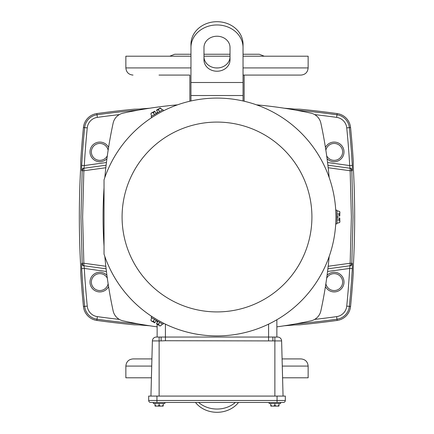 <?xml version="1.0" encoding="UTF-8"?>
<svg xmlns="http://www.w3.org/2000/svg" width="434" height="434" viewBox="0 0 434 434"><rect width="100%" height="100%" fill="white"/><g stroke="black" fill="none" stroke-linecap="round" stroke-linejoin="round"><path stroke-width="0.65" d="M181.52 75.082L189.853 75.082L189.853 101.22M243.04 67.921L308.14 67.921C307.717 72.272 305.33 74.659 300.979 75.082L243.04 75.082L262.434 75.082L244.147 75.082L244.147 101.22M157.347 114.126L158.491 113.469M157.732 113.903L153.381 116.529M154.254 115.981L155.177 115.411M155.345 115.314L156.598 114.565M104.035 179.844A118.921 118.921 0 0 1 335.921 217A118.921 118.921 0 0 1 104.035 254.156L104.035 179.844A118.921 118.921 0 0 1 335.921 217C335.704 225.832 335.704 225.832 335.921 217C335.704 208.168 335.704 208.168 335.921 217L335.916 215.899M335.905 215.253L335.721 210.154L336.947 210.154L336.947 223.846L335.721 223.846M157.732 320.097L151.71 316.391L151.097 317.455L162.956 324.296L163.569 323.238L161.801 322.332M151.71 316.391L156.598 319.435M157.347 319.874L163.569 323.238M335.905 218.828L335.753 223.326M163.569 110.762L162.956 109.704L151.097 116.545L151.71 117.609M269.118 402.464L269.118 403.49L280.63 403.49L280.63 402.464L283.342 402.464A1.986 1.986 0 0 0 285.322 400.479L285.322 396.079L148.678 396.079L148.678 400.479A1.986 1.986 0 0 0 150.658 402.464L283.342 402.464A1.986 1.986 0 0 0 285.322 400.479L277.055 400.479L277.055 396.079M156.945 402.464L156.945 400.479L148.678 400.479A1.986 1.986 0 0 0 150.658 402.464L153.37 402.464L153.37 403.49L164.882 403.49L164.882 402.464M160.889 321.849L159.934 321.334M159.766 321.241L158.491 320.531M157.141 321.285L157.141 322.663M157.141 324.339L157.141 337.05L159.126 337.05L157.141 337.05M150.94 396.079L152.383 340.912A3.971 3.971 0 0 1 156.354 337.05A3.971 3.971 0 0 0 152.383 340.912A3.971 3.971 0 0 1 156.354 337.05L165.408 337.05L165.408 324.144M268.592 324.144L268.592 337.05L276.859 337.05L276.859 319.755M268.592 340.728L268.592 337.05L165.408 337.05L165.408 340.728L272.872 340.912L272.872 337.05M161.128 337.05L161.128 340.912L165.408 340.728M274.874 396.079L274.874 337.05L277.646 337.05A3.971 3.971 0 0 1 281.617 340.912L283.06 396.079M154.45 319.386L153.652 320.769A3.971 3.971 61.3 0 0 154.759 322.82L156.018 320.639L157.737 321.627L156.479 323.813A3.971 3.971 0 0 0 158.806 323.748L159.609 322.364M153.652 320.769A3.971 1.986 120 0 1 151.688 321.193A3.971 1.986 120 0 1 151.07 319.278L151.867 317.894M158.806 323.748A3.971 1.986 120 0 0 159.424 325.657A3.971 1.986 120 0 0 161.388 325.234L162.186 323.856M336.947 219.978L338.542 219.978A3.971 3.971 0 0 0 339.762 217.993L337.24 217.993L337.24 216.007L339.762 216.007A3.971 3.971 0 0 0 338.542 214.022L336.947 214.022M338.542 219.978A3.971 1.986 0 0 1 339.887 221.47A3.971 1.986 0 0 1 338.542 222.957L336.947 222.957M338.542 214.022A3.971 1.986 0 0 0 339.887 212.53A3.971 1.986 0 0 0 338.542 211.043L336.947 211.043M159.609 111.636L158.806 110.252A3.971 3.971 0 0 0 156.479 110.187L157.737 112.373L156.018 113.361L154.759 111.18A3.971 3.971 0 0 0 153.652 113.231L154.45 114.614M158.806 110.252A3.971 1.986 -120 0 1 159.424 108.343L161.388 108.766L162.186 110.144M160.943 108.478L160.027 107.995L156.479 110.187M153.652 113.231A3.971 1.986 -120 0 0 151.688 112.807A3.971 1.986 -120 0 0 151.07 114.722L151.867 116.106M151.07 319.278A6.51 6.51 0 0 0 151.086 320.845L154.759 322.82M156.479 323.813L160.027 326.005A6.51 6.51 0 0 0 161.388 325.234M338.542 222.957A6.51 6.51 0 0 0 339.887 222.159L339.762 217.993M339.762 216.007L339.887 211.841A6.51 6.51 0 0 0 338.542 211.043M154.759 111.18L151.086 113.155A6.51 6.51 0 0 0 151.07 114.722M270.74 405.991A5.436 5.436 0 0 0 270.838 406.099A5.436 5.436 0 0 1 270.74 405.991L270.74 403.49M279.008 405.991A5.436 5.436 0 0 1 278.91 406.099A5.436 5.436 0 0 0 279.008 405.991L279.008 403.49M279.008 405.21A3.64 3.152 -90 0 1 276.941 406.099A3.64 3.152 -90 0 1 274.874 405.21L274.874 403.49M270.74 405.21A3.64 3.152 -90 0 0 272.807 406.099A3.64 3.152 -90 0 0 274.874 405.21M154.992 405.991A5.436 5.436 0 0 0 155.09 406.099A5.436 5.436 0 0 1 154.992 405.991L154.992 403.49M163.26 405.991A5.436 5.436 0 0 1 163.162 406.099A5.436 5.436 0 0 0 163.26 405.991L163.26 403.49M163.26 405.21A3.64 3.152 -90 0 1 161.193 406.099A3.64 3.152 -90 0 1 159.126 405.21L159.126 403.49M154.992 405.21A3.64 3.152 -90 0 0 157.059 406.099A3.64 3.152 -90 0 0 159.126 405.21M270.838 406.099L272.807 406.099L270.838 406.099M278.91 406.099L276.941 406.099L278.91 406.099M272.807 406.099L276.941 406.099M155.09 406.099L163.162 406.099M256.527 104.844A443.087 443.087 0 0 1 310.896 113.138A13.02 13.02 0 0 1 320.862 123.104A443.087 443.087 0 0 1 329.156 177.473M238.505 402.464A26.04 22.552 180 0 1 217 412.3A26.04 22.552 180 0 1 195.495 402.464M198.615 402.464A26.04 22.552 0 0 0 217 409.045A26.04 22.552 0 0 0 235.385 402.464M217 36.228A13.02 11.273 0 0 1 230.02 47.507L230.02 59.952A13.02 11.273 -0 0 1 217 71.225A13.02 11.273 -0 0 1 203.98 59.952L203.98 47.507A13.02 11.273 0 0 1 217 36.228M104.844 177.473A443.087 443.087 0 0 1 113.138 123.104A13.02 13.02 0 0 1 123.104 113.138A443.087 443.087 0 0 1 177.473 104.844M329.156 256.527A443.087 443.087 0 0 1 320.862 310.896A13.02 13.02 0 0 1 310.896 320.862A443.087 443.087 0 0 1 276.859 326.862M243.04 47.507L243.04 44.252A26.04 22.552 0 0 0 217 21.7A26.04 22.552 0 0 0 190.96 44.252L190.96 47.507A26.04 22.552 0 0 1 217 24.955A26.04 22.552 0 0 1 243.04 47.507L243.04 95.523L190.96 95.523L190.96 47.507M243.04 100.965L243.04 95.523M190.96 100.965L190.96 95.523M113.138 123.104A13.02 13.02 0 0 1 123.104 113.138M157.141 326.862A443.087 443.087 0 0 1 123.104 320.862A13.02 13.02 0 0 1 113.138 310.896A443.087 443.087 0 0 1 104.844 256.527M104.035 246.127A443.087 443.087 0 0 1 104.035 187.873M320.862 310.896A13.02 13.02 0 0 1 310.896 320.862M310.896 113.138A13.02 13.02 0 0 1 320.862 123.104M203.98 56.697A13.02 11.273 180 0 0 217 67.97A13.02 11.273 180 0 0 230.02 56.697M282.274 366.079L308.14 366.079L308.14 377.797L282.583 377.797M282.084 358.918L300.979 358.918L282.084 358.918M151.417 377.797L125.86 377.797L125.86 366.079C126.283 361.728 128.67 359.341 133.021 358.918L151.916 358.918M138.837 323.976A874.515 874.515 0 0 1 97.01 319.207A14.387 14.387 0 0 1 84.668 306.382A900.789 900.789 0 0 1 81.7 268.581L81.69 263.308L82.183 263.378L80.963 217L82.183 170.622L83.849 170.757L82.634 217L83.849 263.243L105.82 266.264M328.18 266.264L350.151 263.243L351.366 217L350.151 170.757L351.817 170.622L353.037 217L351.817 263.378L352.31 263.308A2.604 2.599 82.2 0 1 350.07 265.754L327.887 268.803L350.07 265.754L349.701 268.434L327.561 271.478M350.151 263.243L351.817 263.378A2.604 2.599 -97.8 0 1 349.576 265.825A2.604 0.922 82.2 0 0 350.151 263.243M149.643 108.223A875.411 875.411 0 0 0 139.737 109.048L134.41 109.189A875.752 875.752 0 0 0 96.842 113.572A15.624 15.624 0 0 0 83.442 127.498A902.026 902.026 0 0 0 80.74 160.775L80.773 165.983A901.684 901.684 0 0 0 80.773 268.017L80.74 273.225A902.026 902.026 0 0 0 83.442 306.502A15.624 15.624 0 0 0 96.842 320.428A875.752 875.752 0 0 0 134.41 324.811L139.737 324.952A875.411 875.411 0 0 0 149.643 325.777M108.571 147.43A9.83 9.83 0 0 0 89.99 151.9A9.83 9.83 0 0 0 106.927 158.687M108.126 150.283A8.463 8.463 0 0 0 91.357 151.9A8.463 8.463 0 0 0 107.317 155.822M106.927 275.313A9.83 9.83 0 0 0 89.99 282.1A9.83 9.83 0 0 0 108.571 286.57M107.317 278.178A8.463 8.463 0 0 0 91.357 282.1A8.463 8.463 0 0 0 108.126 283.717M325.429 286.57A9.83 9.83 0 0 0 344.01 282.1A9.83 9.83 0 0 0 327.073 275.313M325.874 283.717A8.463 8.463 0 0 0 342.643 282.1A8.463 8.463 0 0 0 326.683 278.178M327.073 158.687A9.83 9.83 0 0 0 344.01 151.9A9.83 9.83 0 0 0 325.429 147.43M326.683 155.822A8.463 8.463 0 0 0 342.643 151.9A8.463 8.463 0 0 0 325.874 150.283M295.163 110.024A874.515 874.515 0 0 1 336.99 114.793A14.387 14.387 0 0 1 349.332 127.618L350.558 127.498A902.026 902.026 0 0 1 353.26 160.775L353.227 165.983A901.684 901.684 0 0 1 353.227 268.017L353.26 273.225A902.026 902.026 0 0 1 350.558 306.502A15.624 15.624 0 0 1 337.158 320.428A875.752 875.752 0 0 1 299.59 324.811L294.263 324.952A875.411 875.411 0 0 1 284.357 325.777M352.31 170.692L352.299 165.419L349.701 165.566L350.07 168.246A2.604 2.599 97.8 0 1 352.31 170.692L351.817 170.622A2.604 2.599 97.8 0 0 349.576 168.175L350.07 168.246M350.558 127.498A15.624 15.624 0 0 0 337.158 113.572A875.752 875.752 0 0 0 299.59 109.189L294.263 109.048A875.411 875.411 0 0 0 284.357 108.223M314.693 319.386A871.917 871.917 0 0 0 336.632 316.63A11.789 11.789 0 0 0 346.744 306.122A898.19 898.19 0 0 0 349.701 268.434L352.299 268.581L352.31 263.308M327.887 165.197L349.576 168.175A2.604 0.922 97.8 0 1 350.151 170.757L328.18 167.736M105.82 167.736L83.849 170.757A2.604 0.922 -97.8 0 1 84.424 168.175L106.113 165.197M81.69 263.308A2.604 2.599 97.8 0 0 83.93 265.754L84.424 265.825L83.93 265.754L84.299 268.434A898.19 898.19 0 0 0 87.256 306.122A11.789 11.789 0 0 0 97.368 316.63A871.917 871.917 0 0 0 119.307 319.386M106.113 268.803L84.424 265.825A2.604 0.922 -82.2 0 1 83.849 263.243L82.183 263.378A2.604 2.599 97.8 0 0 84.424 265.825M81.7 165.419L81.69 170.692A2.604 2.599 82.2 0 1 83.93 168.246L84.299 165.566L81.7 165.419A900.789 900.789 0 0 1 84.668 127.618L83.442 127.498M81.7 268.581L84.299 268.434L106.438 271.478M249.87 75.082L252.479 75.082M203.98 56.203L230.02 56.203M243.04 56.203L308.14 56.203L308.14 67.921M300.979 75.082L254.769 75.082M203.98 54.25L230.02 54.25M243.04 54.25L259.315 54.25L264.23 56.203M190.96 67.921L125.86 67.921L125.86 56.203L190.96 56.203M169.77 56.203L174.685 54.25L190.96 54.25M189.853 75.082L159.001 75.082M171.566 75.082L179.231 75.082M217 122.084A94.916 94.916 0 0 1 311.916 217A94.916 94.916 0 0 1 217 311.916A94.916 94.916 0 0 1 122.084 217A94.916 94.916 0 0 1 217 122.084M217 335.921A118.921 118.921 0 0 1 104.035 254.156M159.126 337.05L159.126 340.912L161.128 340.912M152.383 340.912L159.126 340.912L159.126 396.079M277.646 337.05A3.971 3.971 0 0 1 281.617 340.912L272.872 340.912M277.055 402.464L277.055 400.479L156.945 400.479L156.945 396.079M283.342 402.464A1.986 1.986 0 0 0 285.322 400.479M190.96 82.503L243.04 82.503M151.726 366.079L125.86 366.079M87.256 306.122L83.442 306.502M327.561 162.522L349.701 165.566A898.19 898.19 0 0 0 346.744 127.878L349.332 127.618A900.789 900.789 0 0 1 352.299 165.419M346.744 127.878A11.789 11.789 0 0 0 336.632 117.37A871.917 871.917 0 0 0 314.693 114.614M119.307 114.614A871.917 871.917 0 0 0 97.368 117.37A11.789 11.789 0 0 0 87.256 127.878A898.19 898.19 0 0 0 84.299 165.566L106.438 162.522M352.299 268.581A900.789 900.789 0 0 1 349.332 306.382L350.558 306.502M336.632 117.37L337.158 113.572M87.256 127.878L84.668 127.618A14.387 14.387 0 0 1 97.01 114.793L96.842 113.572M97.368 117.37L97.01 114.793A874.515 874.515 0 0 1 138.837 110.024M97.368 316.63L96.842 320.428M346.744 306.122L349.332 306.382A14.387 14.387 0 0 1 336.99 319.207L337.158 320.428M336.632 316.63L336.99 319.207A874.515 874.515 0 0 1 295.163 323.976M84.424 168.175A2.604 2.599 -97.8 0 0 82.183 170.622L81.69 170.692M215.774 67.921L218.226 67.921M308.14 366.079C307.717 361.728 305.33 359.341 300.979 358.918M125.86 67.921C126.283 72.272 128.67 74.659 133.021 75.082"/></g></svg>
